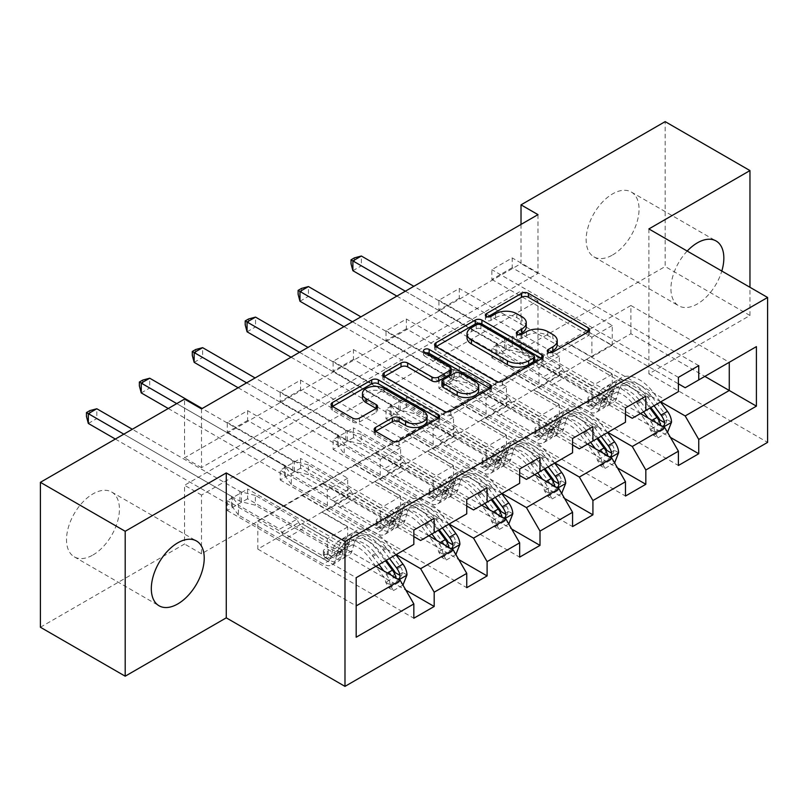 <?xml version="1.0" encoding="UTF-8"?>
<svg xmlns="http://www.w3.org/2000/svg" width="808" height="808" viewBox="0 0 808 808"><rect width="100%" height="100%" fill="white"/><g stroke="black" fill="none" stroke-linecap="round" stroke-linejoin="round"><path stroke-width="0.61" stroke-dasharray="4.04 3.03" d="M549.561 352.631L548.248 353.389A3.293 1.899 0 0 0 547.279 354.732A3.293 1.899 0 0 0 548.248 356.076A3.293 1.899 0 0 0 552.904 356.076L588.285 335.653A4.707 2.717 0 0 0 589.658 333.734A4.707 2.717 0 0 0 588.285 331.815L588.214 331.775M487.638 316.877L486.325 317.635A3.293 1.899 0 0 0 485.356 318.978A3.293 1.899 0 0 0 486.325 320.332A3.293 1.899 0 0 0 490.981 320.332L495.556 317.685L495.556 313.767M518.605 334.754L517.282 335.512A3.293 1.899 0 0 0 516.322 336.855A3.293 1.899 0 0 0 517.282 338.199A3.293 1.899 0 0 0 521.948 338.199L526.523 335.562L526.523 331.644M92.971 554.985A37.41 21.604 120 0 0 117.412 522.008A37.41 21.604 120 0 0 111.676 492.032A37.41 21.604 120 0 0 92.971 493.88A37.41 21.604 120 0 0 68.528 526.856A37.41 21.604 120 0 0 74.265 556.833A37.41 21.604 120 0 0 92.971 554.985M687.214 251.066A37.41 21.604 120 0 0 678.68 305.788A37.41 21.604 120 0 0 697.395 303.939A37.41 21.604 120 0 0 721.807 271.034M612.595 254.974A37.41 21.604 120 0 0 637.037 222.008A37.41 21.604 120 0 0 631.3 192.031A37.41 21.604 120 0 0 612.595 193.88A37.41 21.604 120 0 0 588.153 226.856A37.41 21.604 120 0 0 593.89 256.833A37.41 21.604 120 0 0 612.595 254.974M537.976 214.635L537.976 273.387L201.505 467.64L201.505 408.899M512.201 267.711L491.85 279.457L491.85 269.66L512.201 257.914L512.201 267.711L612.252 325.473L612.252 345.248L586.82 330.957L678.397 383.83M459.287 298.253L438.936 309.999L438.936 300.212L459.287 288.466L459.287 298.253L559.348 356.025L559.348 375.801L533.906 361.509L625.483 414.383M406.374 328.805L386.022 340.552L386.022 330.765L406.374 319.009L406.374 328.805L506.434 386.567L506.434 406.353L480.992 392.052L572.569 444.925M353.46 359.348L333.108 371.104L333.108 361.307L353.46 349.561L353.46 359.348L453.52 417.12L453.52 436.896L428.078 422.604L519.655 475.478M300.546 389.9L280.204 401.647L280.204 391.86L300.546 380.114L300.546 389.9L400.606 447.672L400.606 467.448L375.175 453.147L466.751 506.02M247.642 420.453L227.29 432.199L227.29 422.402L247.642 410.656L247.642 420.453L347.692 478.215L347.692 497.991L322.261 483.699L413.837 536.573M537.976 359.55L201.505 553.803L201.505 495.062L537.976 300.798L537.976 359.55L521.019 349.763L665.166 266.529L665.166 121.624M512.201 346.036L491.85 357.782L491.85 347.995L512.201 336.249L512.201 346.036L670.428 437.391M459.287 376.589L438.936 388.335L438.936 378.548L459.287 366.792L459.287 376.589L617.514 467.933M406.374 407.131L386.022 418.887L386.022 409.09L406.374 397.344L406.374 407.131L564.6 498.486M353.46 437.684L333.108 449.43L333.108 439.643L353.46 427.886L353.46 437.684L511.686 529.038M300.546 468.226L280.204 479.982L280.204 470.185L300.546 458.439L300.546 468.226L458.782 559.58M247.642 498.778L227.29 510.525L227.29 500.738L247.642 488.991L247.642 498.778L405.869 590.133M396.203 554.591L322.261 511.898L354.823 493.102L380.255 508.181L380.255 527.957L280.204 470.185M428.755 535.785L354.823 493.102M375.175 452.763L322.261 483.699M354.823 464.903L453.177 521.685L420.625 540.491M466.751 513.858L453.177 521.685M449.107 524.038L375.175 481.346L407.727 462.55L433.169 477.629L433.169 497.405L333.108 439.643M481.669 505.242L407.727 462.55M428.078 422.21L375.175 453.147M407.727 434.351L506.091 491.143L473.528 509.939M519.655 483.305L506.091 491.143M502.021 493.496L428.078 450.803L460.641 432.007L486.083 447.076L486.083 466.862L386.022 409.09M534.583 474.69L460.641 432.007M480.992 391.668L428.078 422.604M460.641 403.808L559.005 460.59L526.442 479.397M572.569 452.763L559.005 460.59M554.934 462.944L480.992 420.251L513.555 401.455L538.997 416.534L538.997 436.31L438.936 378.548M587.497 444.147L513.555 401.455M533.906 361.115L480.992 392.052M513.555 373.256L611.919 430.048L579.356 448.844M625.483 422.21L611.919 430.048M607.848 432.391L533.906 389.709L566.469 370.902L591.9 385.982L591.9 405.767L491.85 347.995M640.411 413.595L566.469 370.902M586.82 330.563L533.906 361.509M566.469 342.703L664.832 399.495L632.27 418.291M678.397 391.658L664.832 399.495M660.762 401.849L586.82 359.156L630.907 333.704L704.849 376.387M630.907 333.704L630.907 305.505L586.82 330.957M630.907 305.505L729.27 362.287L685.184 387.749M648.885 228.937L648.885 373.841L749.965 315.494L749.965 287.284M749.965 315.494L665.166 266.529M40.4 627.24L184.547 544.016L184.547 485.265L521.019 291.011L521.019 349.763M201.505 553.803L184.547 544.016M648.885 373.841L767.6 442.38M521.019 224.432L521.019 263.59L184.547 457.853L184.547 399.101M375.851 566.337L301.909 523.645L327.341 538.724L327.341 558.51L227.29 500.738M322.261 483.305L257.813 520.908L257.813 549.107L301.909 523.645M257.813 549.107L356.176 605.899L356.176 637.229M257.813 520.908L356.176 577.7L356.176 605.899M301.909 495.445L400.273 552.238L356.176 577.7M322.261 511.898L301.909 524.038M375.175 481.346L354.823 493.496M428.078 450.803L407.727 462.944M480.992 420.251L460.641 432.391M533.906 389.709L513.555 401.849M586.82 359.156L566.469 371.296M413.837 544.4L400.273 552.238M537.976 273.387L521.019 263.59M201.505 467.64L184.547 457.853M537.976 300.798L521.019 291.011M201.505 495.062L184.547 485.265M586.82 359.55L612.252 374.235L612.252 394.011L591.9 405.767M612.252 374.235L591.9 385.982M612.252 394.011L512.201 336.249M491.85 357.782L678.397 465.489M698.748 365.62L512.201 257.914M491.85 279.457L591.9 337.219L591.9 357.005L566.469 342.319M678.397 377.366L491.85 269.66M612.252 345.248L591.9 357.005M612.252 325.473L591.9 337.219M559.348 375.801L538.997 387.547L513.555 372.862M559.348 356.025L538.997 367.771L538.997 387.547M625.483 407.919L438.936 300.212M438.936 309.999L538.997 367.771M645.834 396.162L459.287 288.466M533.906 390.092L559.348 404.788L559.348 424.564L459.287 366.792M438.936 388.335L625.483 496.041M559.348 424.564L538.997 436.31M559.348 404.788L538.997 416.534M506.434 406.353L486.083 418.1L460.641 403.414M506.434 386.567L486.083 398.324L486.083 418.1M572.569 438.461L386.022 330.765M386.022 340.552L486.083 398.324M592.92 426.715L406.374 319.009M480.992 420.645L506.434 435.33L506.434 455.106L406.374 397.344M386.022 418.887L572.569 526.584M506.434 455.106L486.083 466.862M506.434 435.33L486.083 447.076M453.52 436.896L433.169 448.652L407.727 433.957M453.52 417.12L433.169 428.866L433.169 448.652M519.655 469.014L333.108 361.307M333.108 371.104L433.169 428.866M540.007 457.267L353.46 349.561M428.078 451.197L453.52 465.883L453.52 485.659L353.46 427.886M333.108 449.43L519.655 557.136M453.52 485.659L433.169 497.405M453.52 465.883L433.169 477.629M400.606 467.448L380.255 479.195L354.823 464.509M400.606 447.672L380.255 459.419L380.255 479.195M466.751 499.556L280.204 391.86M280.204 401.647L380.255 459.419M487.103 487.81L300.546 380.114M375.175 481.74L400.606 496.425L400.606 516.211L300.546 458.439M280.204 479.982L466.751 587.679M400.606 516.211L380.255 527.957M400.606 496.425L380.255 508.181M347.692 497.991L327.341 509.747L301.909 495.062M347.692 478.215L327.341 489.961L327.341 509.747M413.837 530.109L227.29 422.402M227.29 432.199L327.341 489.961M434.189 518.362L247.642 410.656M322.261 512.292L347.692 526.978L347.692 546.753L247.642 488.991M227.29 510.525L413.837 618.231M347.692 546.753L327.341 558.51M347.692 526.978L327.341 538.724M557.237 344.592A15.069 8.696 0 0 0 552.824 338.441L552.824 334.522M526.523 335.562A15.069 8.696 0 0 1 547.834 335.562L552.824 338.441M526.271 326.715A15.069 8.696 0 0 0 521.867 320.564L521.867 316.655M495.556 317.685A15.069 8.696 0 0 1 516.867 317.685L521.867 320.564M436.027 346.672L435.966 346.713A4.707 2.717 0 0 0 434.583 348.632A4.707 2.717 0 0 0 435.966 350.551L495.89 385.153A4.707 2.717 0 0 0 502.556 385.153L541.835 362.469A4.707 2.717 0 0 0 543.218 360.55A4.707 2.717 0 0 0 541.835 358.631L541.774 358.59M534.482 360.55A3.293 1.899 0 0 0 533.512 359.207L533.512 355.288M467.014 337.774A15.069 8.696 0 0 1 471.428 331.623L476.255 328.836A3.293 1.899 0 0 1 480.911 328.836L533.512 359.207M490.001 388.476L490.072 388.517A4.707 2.717 0 0 1 491.446 390.436A4.707 2.717 0 0 1 490.072 392.355L450.783 415.039L450.783 411.12M384.255 376.558L384.194 376.599A4.707 2.717 0 0 0 382.82 378.518A4.707 2.717 0 0 0 384.194 380.447L444.127 415.039A4.707 2.717 0 0 0 450.783 415.039M451.167 372.559A4.707 2.717 0 0 0 449.783 370.64L424.483 356.035L424.483 352.116M425.796 352.874A3.293 1.899 0 0 0 423.513 354.682A3.293 1.899 0 0 0 424.483 356.035M478.69 390.345A12.595 7.272 0 0 0 475.003 385.204L475.003 381.285M441.915 385.537A4.707 2.717 0 0 1 443.289 383.618L454.439 377.174A4.707 2.717 0 0 1 461.105 377.174L475.003 385.204M375.599 431.341L375.538 431.381A4.707 2.717 0 0 0 374.165 433.3A4.707 2.717 0 0 0 375.538 435.219L392.355 444.925A4.707 2.717 0 0 0 399.011 444.925L438.3 422.251A4.707 2.717 0 0 0 439.673 420.322A4.707 2.717 0 0 0 438.3 418.403L438.239 418.372M427.089 420.322A12.595 7.272 0 0 0 423.402 415.181L423.402 411.272M362.449 397.546A12.595 7.272 0 0 1 370.226 390.83A12.595 7.272 0 0 1 383.951 392.405L423.402 415.181M332.492 406.454L332.431 406.485A4.707 2.717 0 0 0 331.048 408.414A4.707 2.717 0 0 0 332.431 410.333L352.732 422.059A4.707 2.717 0 0 0 359.398 422.059L376.205 412.353A4.707 2.717 0 0 0 377.589 410.424A4.707 2.717 0 0 0 376.205 408.505L376.144 408.474M671.539 422.17L667.135 419.625A6.474 3.737 -120 0 0 665.065 414.211L651.208 395.708A30.462 17.584 -120 0 0 624.17 383.305A30.462 17.584 -120 0 0 618.645 391.022L612.201 394.748L610.282 401.606A17.503 10.11 60 0 1 607.111 406.05A17.503 10.11 60 0 1 598.354 405.182L592.86 402A2.879 1.666 0 0 0 588.79 402A2.879 1.666 0 0 0 587.941 403.182A2.879 1.666 0 0 0 588.79 404.354L594.284 407.525A17.503 10.11 -120 0 0 603.041 408.394A17.503 10.11 -120 0 0 606.212 403.96L608.131 397.102L601.687 400.819L599.768 407.676A17.503 10.11 60 0 1 596.597 412.12A17.503 10.11 60 0 1 587.84 411.252L502.97 362.247L502.97 352.46L544.35 376.346L561.308 366.559L563.226 369.872A10.423 6.02 -120 0 0 568.438 375.366L604.798 396.364A11.272 6.504 60 0 0 610.434 396.92A11.272 6.504 60 0 0 612.474 394.062L614.403 387.204A36.693 21.19 -120 0 1 621.049 377.902L614.605 381.629A36.693 21.19 -120 0 0 607.959 390.931L614.403 387.204M643.532 411.797L636.674 402.636A36.693 21.19 -120 0 0 604.091 387.699A36.693 21.19 -120 0 0 597.445 397.001L603.889 393.274L601.96 400.132A11.272 6.504 60 0 1 599.92 402.99A11.272 6.504 60 0 1 594.284 402.435L588.79 399.263A2.879 1.666 180 0 1 587.941 398.091A2.879 1.666 180 0 1 588.79 396.91A2.879 1.666 180 0 1 592.86 396.91L598.354 400.091A11.272 6.504 -120 0 0 603.99 400.647A11.272 6.504 -120 0 0 606.03 397.788L607.959 390.931M618.645 391.022L616.726 397.889A17.503 10.11 60 0 1 613.555 402.323A17.503 10.11 60 0 1 604.798 401.455L519.928 352.46L506.01 349.036A4.798 2.767 180 0 1 504.495 348.45L361.368 265.812L361.368 256.015M561.308 366.559L519.928 342.673L519.928 352.46M660.49 402L653.632 392.85A36.693 21.19 -120 0 0 621.049 377.902M650.177 429.412L654.581 431.967L657.975 437.835L653.571 435.29L650.177 429.412A6.474 3.737 -120 0 0 648.107 423.998L634.25 405.495A30.462 17.584 -120 0 0 607.202 393.092A30.462 17.584 -120 0 0 601.687 400.819M654.581 431.967A12.716 7.343 -120 0 0 650.531 421.14L648.279 418.14M597.445 397.001L595.516 403.859A11.272 6.504 60 0 1 593.476 406.717A11.272 6.504 60 0 1 587.84 406.161L551.47 385.163A10.423 6.02 60 0 1 546.269 379.659L544.35 376.346M657.975 437.835L667.509 432.341M653.571 435.29L663.742 429.422L668.155 431.967M667.135 419.625L663.742 429.422M654.046 405.727L647.188 396.566A36.693 21.19 -120 0 0 614.605 381.629M612.201 394.748A30.462 17.584 60 0 1 617.716 387.022A30.462 17.584 60 0 1 644.764 399.425L650.854 407.565M396.88 296.102L496.021 353.338A4.798 2.767 180 0 1 497.041 354.217L502.97 362.247M352.884 270.7L361.368 265.812L354.409 261.792L351.015 263.751M603.889 393.274A36.693 21.19 60 0 1 610.535 383.972A36.693 21.19 60 0 1 643.117 398.92L649.975 408.07M659.803 419.897L657.035 423.978L655.732 422.251A6.474 3.737 -120 0 0 654.551 420.281L640.693 401.778A30.462 17.584 -120 0 0 613.656 389.375A30.462 17.584 -120 0 0 608.131 397.102M655.732 422.251L660.611 425.069L661.54 426.574L662.863 426.563M519.928 342.673L506.01 339.239A4.798 2.767 180 0 1 504.495 338.653L413.837 286.315M405.353 291.203L496.021 343.551A4.798 2.767 180 0 1 497.041 344.42L502.97 352.46M354.409 257.873L354.409 261.792M618.635 452.722L614.221 450.177A6.474 3.737 -120 0 0 612.161 444.754L598.294 426.26A30.462 17.584 -120 0 0 571.256 413.848A30.462 17.584 -120 0 0 565.731 421.574L559.288 425.291L557.369 432.159A17.503 10.11 60 0 1 554.197 436.593A17.503 10.11 60 0 1 545.44 435.724L539.946 432.553A2.879 1.666 0 0 0 535.876 432.553A2.879 1.666 0 0 0 535.027 433.724A2.879 1.666 0 0 0 535.876 434.906L541.37 438.077A17.503 10.11 -120 0 0 550.127 438.946A17.503 10.11 -120 0 0 553.298 434.502L555.217 427.644L548.773 431.371L546.854 438.229A17.503 10.11 60 0 1 543.683 442.663A17.503 10.11 60 0 1 534.926 441.794L450.056 392.799L450.056 383.012L491.436 406.899L508.404 397.112L510.313 400.414A10.423 6.02 -120 0 0 515.524 405.919L551.884 426.917A11.272 6.504 60 0 0 557.52 427.472A11.272 6.504 60 0 0 559.56 424.614L561.489 417.756A36.693 21.19 -120 0 1 568.135 408.454L561.691 412.171A36.693 21.19 -120 0 0 555.045 421.473L561.489 417.756M590.618 442.34L583.76 433.189A36.693 21.19 -120 0 0 551.177 418.241A36.693 21.19 -120 0 0 544.531 427.543L550.975 423.826L549.046 430.684A11.272 6.504 60 0 1 547.006 433.543A11.272 6.504 60 0 1 541.37 432.987L535.876 429.805A2.879 1.666 180 0 1 535.027 428.634A2.879 1.666 180 0 1 535.876 427.462A2.879 1.666 180 0 1 539.946 427.462L545.44 430.634A11.272 6.504 -120 0 0 551.076 431.189A11.272 6.504 -120 0 0 553.116 428.331L555.045 421.473M565.731 421.574L563.812 428.432A17.503 10.11 60 0 1 560.641 432.876A17.503 10.11 60 0 1 551.884 432.007L467.024 383.012L453.096 379.588A4.798 2.767 180 0 1 451.591 378.992L308.454 296.354L308.454 286.567M508.404 397.112L467.024 373.215L467.024 383.012M607.576 432.553L600.718 423.392A36.693 21.19 -120 0 0 568.135 408.454M597.264 459.964L601.667 462.509L605.061 468.387L600.657 465.842L597.264 459.964A6.474 3.737 -120 0 0 595.193 454.55L581.336 436.047A30.462 17.584 -120 0 0 554.298 423.644A30.462 17.584 -120 0 0 548.773 431.371M601.667 462.509A12.716 7.343 -120 0 0 597.617 451.692L595.375 448.692M544.531 427.543L542.602 434.401A11.272 6.504 60 0 1 540.562 437.259A11.272 6.504 60 0 1 534.926 436.704L498.566 415.706A10.423 6.02 60 0 1 493.355 410.212L491.436 406.899M605.061 468.387L614.595 462.883M600.657 465.842L610.828 459.964L615.241 462.509M614.221 450.177L610.828 459.964M601.132 436.269L594.274 427.119A36.693 21.19 -120 0 0 561.691 412.171M559.288 425.291A30.462 17.584 60 0 1 564.812 417.574A30.462 17.584 60 0 1 591.85 429.977L597.95 438.108M343.966 326.654L443.107 383.891A4.798 2.767 180 0 1 444.127 384.76L450.056 392.799M299.97 301.253L308.454 296.354L301.495 292.344L298.112 294.304M550.975 423.826A36.693 21.19 60 0 1 557.621 414.524A36.693 21.19 60 0 1 590.204 429.462L597.062 438.623M606.889 450.44L604.121 454.52L602.818 452.793A6.474 3.737 -120 0 0 601.637 450.824L587.78 432.331A30.462 17.584 -120 0 0 560.742 419.918A30.462 17.584 -120 0 0 555.217 427.644M602.818 452.793L607.697 455.611L608.626 457.116L609.949 457.106M467.024 373.215L453.096 369.791A4.798 2.767 180 0 1 451.591 369.206L360.924 316.857M352.44 321.756L443.107 374.094A4.798 2.767 180 0 1 444.127 374.973L450.056 383.012M301.495 288.426L301.495 292.344M565.721 483.265L561.308 480.72A6.474 3.737 -120 0 0 559.247 475.306L545.39 456.803A30.462 17.584 -120 0 0 518.342 444.4A30.462 17.584 -120 0 0 512.827 452.126L506.384 455.843L504.455 462.701A17.503 10.11 60 0 1 501.283 467.145A17.503 10.11 60 0 1 492.526 466.277L487.032 463.095A2.879 1.666 0 0 0 482.962 463.095A2.879 1.666 0 0 0 482.113 464.277A2.879 1.666 0 0 0 482.962 465.448L488.456 468.63A17.503 10.11 -120 0 0 497.213 469.488A17.503 10.11 -120 0 0 500.384 465.055L502.313 458.197L495.87 461.913L493.941 468.771A17.503 10.11 60 0 1 490.769 473.215A17.503 10.11 60 0 1 482.012 472.347L397.152 423.352L397.152 413.555L438.532 437.451L455.49 427.654L457.399 430.967A10.423 6.02 -120 0 0 462.61 436.471L498.97 457.459A11.272 6.504 60 0 0 504.606 458.025A11.272 6.504 60 0 0 506.656 455.167L508.575 448.309A36.693 21.19 -120 0 1 515.221 438.996L508.777 442.723A36.693 21.19 -120 0 0 502.132 452.026L508.575 448.309M537.704 472.892L530.846 463.731A36.693 21.19 -120 0 0 498.263 448.794A36.693 21.19 -120 0 0 491.618 458.096L498.061 454.379L496.142 461.237A11.272 6.504 60 0 1 494.092 464.095A11.272 6.504 60 0 1 488.456 463.529L482.962 460.358A2.879 1.666 180 0 1 482.113 459.186A2.879 1.666 180 0 1 482.962 458.005A2.879 1.666 180 0 1 487.032 458.005L492.526 461.186A11.272 6.504 -120 0 0 498.162 461.742A11.272 6.504 -120 0 0 500.213 458.883L502.132 452.026M512.827 452.126L510.898 458.984A17.503 10.11 60 0 1 507.727 463.418A17.503 10.11 60 0 1 498.97 462.55L414.11 413.555L400.182 410.131A4.798 2.767 180 0 1 398.677 409.545L255.54 326.907L255.54 317.11M455.49 427.654L414.11 403.768L414.11 413.555M554.662 463.095L547.804 453.945A36.693 21.19 -120 0 0 515.221 438.996M544.35 490.517L548.763 493.062L552.157 498.94L547.743 496.395L544.35 490.517A6.474 3.737 -120 0 0 542.289 485.093L528.422 466.6A30.462 17.584 -120 0 0 501.384 454.187A30.462 17.584 -120 0 0 495.87 461.913M548.763 493.062A12.716 7.343 -120 0 0 544.703 482.235L542.461 479.235M491.618 458.096L489.699 464.954A11.272 6.504 60 0 1 487.648 467.812A11.272 6.504 60 0 1 482.012 467.256L445.652 446.258A10.423 6.02 60 0 1 440.441 440.754L438.532 437.451M552.157 498.94L561.681 493.435M547.743 496.395L557.924 490.517L562.328 493.062M561.308 480.72L557.924 490.517M548.218 466.822L541.36 457.661A36.693 21.19 -120 0 0 508.777 442.723M506.384 455.843A30.462 17.584 60 0 1 511.898 448.117A30.462 17.584 60 0 1 538.936 460.53L545.036 468.66M291.052 357.197L390.193 414.433A4.798 2.767 180 0 1 391.213 415.312L397.152 423.352M247.066 331.805L255.54 326.907L248.591 322.887L245.198 324.846M498.061 454.379A36.693 21.19 60 0 1 504.707 445.067A36.693 21.19 60 0 1 537.29 460.015L544.148 469.165M553.975 480.992L551.207 485.073L549.905 483.346A6.474 3.737 -120 0 0 548.733 481.376L534.876 462.873A30.462 17.584 -120 0 0 507.828 450.47A30.462 17.584 -120 0 0 502.313 458.197M549.905 483.346L554.783 486.163L555.712 487.668L557.035 487.658M414.11 403.768L400.182 400.344A4.798 2.767 180 0 1 398.677 399.748L308.01 347.41M299.536 352.298L390.193 404.646A4.798 2.767 180 0 1 391.213 405.515L397.152 413.555M248.591 318.978L248.591 322.887M512.807 513.817L508.394 511.272A6.474 3.737 -120 0 0 506.333 505.859L492.476 487.355A30.462 17.584 -120 0 0 465.428 474.952A30.462 17.584 -120 0 0 459.914 482.669L453.47 486.396L451.541 493.254A17.503 10.11 60 0 1 448.369 497.688A17.503 10.11 60 0 1 439.623 496.819L434.118 493.648A2.879 1.666 0 0 0 430.048 493.648A2.879 1.666 0 0 0 429.21 494.819A2.879 1.666 0 0 0 430.048 496.001L435.552 499.172A17.503 10.11 -120 0 0 444.299 500.041A17.503 10.11 -120 0 0 447.47 495.597L449.399 488.739L442.956 492.466L441.027 499.324A17.503 10.11 60 0 1 437.855 503.758A17.503 10.11 60 0 1 429.109 502.889L344.238 453.894L344.238 444.107L385.618 467.994L402.576 458.207L404.485 461.519A10.423 6.02 -120 0 0 409.696 467.014L446.066 488.012A11.272 6.504 60 0 0 451.702 488.567A11.272 6.504 60 0 0 453.743 485.709L455.661 478.851A36.693 21.19 -120 0 1 462.307 469.549L455.864 473.266A36.693 21.19 -120 0 0 449.218 482.578L455.661 478.851M484.79 503.435L477.932 494.284A36.693 21.19 -120 0 0 445.349 479.336A36.693 21.19 -120 0 0 438.704 488.648L445.147 484.921L443.228 491.779A11.272 6.504 60 0 1 441.188 494.637A11.272 6.504 60 0 1 435.552 494.082L430.048 490.911A2.879 1.666 180 0 1 429.21 489.729A2.879 1.666 180 0 1 430.048 488.557A2.879 1.666 180 0 1 434.118 488.557L439.623 491.729A11.272 6.504 -120 0 0 445.259 492.294A11.272 6.504 -120 0 0 447.299 489.436L449.218 482.578M459.914 482.669L457.984 489.527A17.503 10.11 60 0 1 454.813 493.971A17.503 10.11 60 0 1 446.066 493.102L361.196 444.107L347.278 440.683A4.798 2.767 180 0 1 345.763 440.087L202.626 357.449L202.626 347.662M402.576 458.207L361.196 434.31L361.196 444.107M501.748 493.648L494.89 484.497A36.693 21.19 -120 0 0 462.307 469.549M491.436 521.059L495.849 523.604L499.243 529.482L494.829 526.937L491.436 521.059A6.474 3.737 -120 0 0 489.375 515.645L475.518 497.142A30.462 17.584 -120 0 0 448.47 484.739A30.462 17.584 -120 0 0 442.956 492.466M495.849 523.604A12.716 7.343 -120 0 0 491.789 512.787L489.547 509.787M438.704 488.648L436.785 495.506A11.272 6.504 60 0 1 434.744 498.364A11.272 6.504 60 0 1 429.109 497.799L392.739 476.811A10.423 6.02 60 0 1 387.527 471.306L385.618 467.994M499.243 529.482L508.777 523.978M494.829 526.937L505.01 521.059L509.414 523.614M508.394 511.272L505.01 521.059M495.304 497.364L488.446 488.214A36.693 21.19 -120 0 0 455.864 473.266M453.47 486.396A30.462 17.584 60 0 1 458.984 478.669A30.462 17.584 60 0 1 486.032 491.072L492.123 499.203M238.138 387.749L337.279 444.986A4.798 2.767 180 0 1 338.299 445.854L344.238 453.894M194.152 362.348L202.626 357.449L195.677 353.439L192.284 355.399M445.147 484.921A36.693 21.19 60 0 1 451.793 475.619A36.693 21.19 60 0 1 484.376 490.567L491.234 499.718M501.061 511.545L498.304 515.615L496.991 513.888A6.474 3.737 -120 0 0 495.819 511.929L481.962 493.425A30.462 17.584 -120 0 0 454.914 481.023A30.462 17.584 -120 0 0 449.399 488.739M496.991 513.888L501.879 516.706L502.798 518.221L504.121 518.201M361.196 434.31L347.278 430.886A4.798 2.767 180 0 1 345.763 430.3L255.096 377.952M246.622 382.851L337.279 435.199A4.798 2.767 180 0 1 338.299 436.067L344.238 444.107M195.677 349.521L195.677 353.439M459.893 544.37L455.48 541.815A6.474 3.737 -120 0 0 453.419 536.401L439.562 517.898A30.462 17.584 -120 0 0 412.514 505.495A30.462 17.584 -120 0 0 407 513.221L400.556 516.938L398.627 523.796A17.503 10.11 60 0 1 395.455 528.24A17.503 10.11 60 0 1 386.709 527.371L381.204 524.2A2.879 1.666 0 0 0 377.134 524.2A2.879 1.666 0 0 0 376.296 525.372A2.879 1.666 0 0 0 377.134 526.543L382.639 529.725A17.503 10.11 -120 0 0 391.385 530.593A17.503 10.11 -120 0 0 394.567 526.149L396.486 519.291L390.042 523.008L388.113 529.866A17.503 10.11 60 0 1 384.941 534.31A17.503 10.11 60 0 1 376.195 533.442L291.324 484.446L291.324 474.649L332.704 498.546L349.662 488.749L351.571 492.062A10.423 6.02 -120 0 0 356.783 497.566L393.153 518.564A11.272 6.504 60 0 0 398.788 519.12A11.272 6.504 60 0 0 400.829 516.261L402.748 509.404A36.693 21.19 -120 0 1 409.404 500.101L402.96 503.818A36.693 21.19 -120 0 0 396.304 513.12L402.748 509.404M431.876 533.987L425.018 524.836A36.693 21.19 -120 0 0 392.446 509.888A36.693 21.19 -120 0 0 385.79 519.19L392.234 515.474L390.315 522.332A11.272 6.504 60 0 1 388.274 525.19A11.272 6.504 60 0 1 382.639 524.634L377.134 521.453A2.879 1.666 180 0 1 376.296 520.281A2.879 1.666 180 0 1 377.134 519.11A2.879 1.666 180 0 1 381.204 519.11L386.709 522.281A11.272 6.504 -120 0 0 392.345 522.837A11.272 6.504 -120 0 0 394.385 519.978L396.304 513.12M407 513.221L405.081 520.079A17.503 10.11 60 0 1 401.909 524.523A17.503 10.11 60 0 1 393.153 523.655L308.282 474.649L294.364 471.226A4.798 2.767 180 0 1 292.849 470.64L149.722 388.002L149.722 378.215M349.662 488.749L308.282 464.863L308.282 474.649M448.834 524.2L441.976 515.039A36.693 21.19 -120 0 0 409.404 500.101M438.522 551.611L442.935 554.157L446.329 560.035L441.915 557.49L438.522 551.611A6.474 3.737 -120 0 0 436.461 546.198L422.604 527.695A30.462 17.584 -120 0 0 395.556 515.292A30.462 17.584 -120 0 0 390.042 523.008M442.935 554.157A12.716 7.343 -120 0 0 438.875 543.33L436.633 540.34M385.79 519.19L383.871 526.048A11.272 6.504 60 0 1 381.831 528.907A11.272 6.504 60 0 1 376.195 528.351L339.825 507.353A10.423 6.02 60 0 1 334.613 501.859L332.704 498.546M446.329 560.035L455.864 554.53M441.915 557.49L452.096 551.611L456.51 554.157M455.48 541.815L452.096 551.611M442.39 527.917L435.532 518.766A36.693 21.19 -120 0 0 402.96 503.818M400.556 516.938A30.462 17.584 60 0 1 406.071 509.222A30.462 17.584 60 0 1 433.118 521.625L439.209 529.755M168.266 408.505L284.376 475.538A4.798 2.767 180 0 1 285.396 476.407L291.324 484.446M141.238 392.9L149.722 388.002L142.763 383.992L139.37 385.941M392.234 515.474A36.693 21.19 60 0 1 398.889 506.172A36.693 21.19 60 0 1 431.462 521.11L438.32 530.27M448.157 542.087L445.39 546.168L444.087 544.44A6.474 3.737 -120 0 0 442.905 542.471L429.048 523.968A30.462 17.584 -120 0 0 402 511.565A30.462 17.584 -120 0 0 396.486 519.291M444.087 544.44L448.965 547.258L449.884 548.763L451.218 548.753M308.282 464.863L294.364 461.439A4.798 2.767 180 0 1 292.849 460.853L202.192 408.505M176.75 403.606L284.376 465.741A4.798 2.767 180 0 1 285.396 466.62L291.324 474.649M142.763 380.073L142.763 383.992M406.979 574.912L402.576 572.367A6.474 3.737 -120 0 0 400.505 566.953L386.648 548.45A30.462 17.584 -120 0 0 359.611 536.047A30.462 17.584 -120 0 0 354.086 543.764L347.642 547.491L345.723 554.349A17.503 10.11 60 0 1 342.552 558.783A17.503 10.11 60 0 1 333.795 557.924L328.29 554.742A2.879 1.666 0 0 0 324.22 554.742A2.879 1.666 0 0 0 323.382 555.924A2.879 1.666 0 0 0 324.22 557.096L329.725 560.267A17.503 10.11 -120 0 0 338.481 561.136A17.503 10.11 -120 0 0 341.653 556.702L343.572 549.844L337.128 553.561L335.209 560.419A17.503 10.11 60 0 1 332.038 564.863A17.503 10.11 60 0 1 323.281 563.994L238.411 514.989L238.411 505.202L279.79 529.089L296.748 519.302L298.667 522.614A10.423 6.02 -120 0 0 303.879 528.109L340.239 549.107A11.272 6.504 60 0 0 345.875 549.662A11.272 6.504 60 0 0 347.915 546.804L349.844 539.946A36.693 21.19 -120 0 1 356.49 530.644L350.046 534.371A36.693 21.19 -120 0 0 343.4 543.673L349.844 539.946M378.972 564.54L372.104 555.379A36.693 21.19 -120 0 0 339.532 540.441A36.693 21.19 -120 0 0 332.886 549.743L339.33 546.016L337.401 552.874A11.272 6.504 60 0 1 335.36 555.732A11.272 6.504 60 0 1 329.725 555.177L324.22 552.005A2.879 1.666 180 0 1 323.382 550.834A2.879 1.666 180 0 1 324.22 549.652A2.879 1.666 180 0 1 328.29 549.652L333.795 552.834A11.272 6.504 -120 0 0 339.431 553.389A11.272 6.504 -120 0 0 341.471 550.531L343.4 543.673M354.086 543.764L352.167 550.632A17.503 10.11 60 0 1 348.995 555.066A17.503 10.11 60 0 1 340.239 554.197L255.368 505.202L241.451 501.778A4.798 2.767 180 0 1 239.936 501.192L96.808 418.554L96.808 408.757M296.748 519.302L255.368 495.415L255.368 505.202M395.93 554.742L389.072 545.592A36.693 21.19 -120 0 0 356.49 530.644M385.618 582.154L390.022 584.709L393.415 590.577L389.012 588.032L385.618 582.154A6.474 3.737 -120 0 0 383.548 576.74L369.69 558.237A30.462 17.584 -120 0 0 342.642 545.834A30.462 17.584 -120 0 0 337.128 553.561M390.022 584.709A12.716 7.343 -120 0 0 385.971 573.882L383.719 570.882M332.886 549.743L330.957 556.601A11.272 6.504 60 0 1 328.917 559.459A11.272 6.504 60 0 1 323.281 558.904L286.911 537.906A10.423 6.02 60 0 1 281.709 532.401L279.79 529.089M393.415 590.577L402.95 585.083M389.012 588.032L399.182 582.164L403.596 584.709M402.576 572.367L399.182 582.164M389.486 558.469L382.628 549.309A36.693 21.19 -120 0 0 350.046 534.371M347.642 547.491A30.462 17.584 60 0 1 353.157 539.764A30.462 17.584 60 0 1 380.204 552.167L386.295 560.308M115.352 439.057L231.462 506.081A4.798 2.767 180 0 1 232.482 506.959L238.411 514.989M88.325 423.442L96.808 418.554L89.85 414.534L86.456 416.494M339.33 546.016A36.693 21.19 60 0 1 345.976 536.714A36.693 21.19 60 0 1 378.558 551.662L385.416 560.813M395.243 572.64L392.476 576.72L391.173 574.993A6.474 3.737 -120 0 0 389.991 573.024L376.134 554.52A30.462 17.584 -120 0 0 349.086 542.117A30.462 17.584 -120 0 0 343.572 549.844M391.173 574.993L396.051 577.811L396.981 579.316L398.304 579.306M255.368 495.415L241.451 491.981A4.798 2.767 180 0 1 239.936 491.395L132.32 429.26M123.836 434.159L231.462 496.294A4.798 2.767 180 0 1 232.482 497.162L238.411 505.202M89.85 410.615L89.85 414.534M552.904 356.076L552.904 352.167M490.981 320.332L490.981 316.413M521.948 338.199L521.948 334.29M547.834 335.562L547.834 331.644M517.282 335.512L517.282 334.29M516.867 317.685L516.867 313.767M486.325 317.635L486.325 316.413M588.285 331.815L588.285 335.653M548.248 353.389L548.248 352.167M495.89 385.153L495.89 381.235M435.966 350.551L435.966 346.713M541.835 358.631L541.835 362.469M502.556 385.153L502.556 381.235M480.911 328.836L480.911 324.917M476.255 328.836L476.255 324.917M471.428 331.623L471.428 327.705M490.072 392.355L490.072 388.517M444.127 415.039L444.127 411.12M384.194 380.447L384.194 376.599M449.783 370.64L449.783 366.721M461.105 377.174L461.105 373.256M454.439 377.174L454.439 373.256M443.289 383.618L443.289 379.699M375.538 431.381L375.538 435.219M383.951 392.405L383.951 388.486M376.205 408.505L376.205 412.353M359.398 422.059L359.398 418.14M352.732 422.059L352.732 418.14M332.431 410.333L332.431 406.485M438.3 418.403L438.3 422.251M399.011 444.925L399.011 441.017M392.355 444.925L392.355 441.017M592.86 396.91L592.86 402M654.672 432.108L663.57 426.967M667.055 419.867L650.258 429.563M647.188 396.566L653.632 392.85M651.208 395.708L644.764 399.425M598.354 400.091L604.798 396.364M551.47 385.163L568.438 375.366M587.84 406.161L594.284 402.435M604.798 401.455L598.354 405.182M594.284 407.525L587.84 411.252M606.03 397.788L612.474 394.062M595.516 403.859L601.96 400.132M616.726 397.889L610.282 401.606M606.212 403.96L599.768 407.676M636.674 402.636L643.117 398.92M640.693 401.778L634.25 405.495M665.065 414.211L658.621 417.928M650.531 421.14L652.005 420.291M654.551 420.281L648.107 423.998M546.269 379.659L563.226 369.872M506.01 349.036L506.01 339.239M504.495 348.45L504.495 338.653M496.021 353.338L496.021 343.551M497.041 354.217L497.041 344.42M588.79 399.263L588.79 404.354M539.946 427.462L539.946 432.553M601.758 462.661L610.666 457.52M614.141 450.42L597.344 460.116M594.274 427.119L600.718 423.392M598.294 426.26L591.85 429.977M545.44 430.634L551.884 426.917M498.566 415.706L515.524 405.919M534.926 436.704L541.37 432.987M551.884 432.007L545.44 435.724M541.37 438.077L534.926 441.794M553.116 428.331L559.56 424.614M542.602 434.401L549.046 430.684M563.812 428.432L557.369 432.159M553.298 434.502L546.854 438.229M583.76 433.189L590.204 429.462M587.78 432.331L581.336 436.047M612.161 444.754L605.707 448.48M597.617 451.692L599.092 450.834M601.637 450.824L595.193 454.55M493.355 410.212L510.313 400.414M453.096 379.588L453.096 369.791M451.591 378.992L451.591 369.206M443.107 383.891L443.107 374.094M444.127 384.76L444.127 374.973M535.876 429.805L535.876 434.906M487.032 458.005L487.032 463.095M548.844 493.203L557.752 488.062M561.227 480.972L544.44 490.658M541.36 457.661L547.804 453.945M545.39 456.803L538.936 460.53M492.526 461.186L498.97 457.459M445.652 446.258L462.61 436.471M482.012 467.256L488.456 463.529M498.97 462.55L492.526 466.277M488.456 468.63L482.012 472.347M500.213 458.883L506.656 455.167M489.699 464.954L496.142 461.237M510.898 458.984L504.455 462.701M500.384 465.055L493.941 468.771M530.846 463.731L537.29 460.015M534.876 462.873L528.422 466.6M559.247 475.306L552.803 479.023M544.703 482.235L546.178 481.386M548.733 481.376L542.289 485.093M440.441 440.754L457.399 430.967M400.182 410.131L400.182 400.344M398.677 409.545L398.677 399.748M390.193 414.433L390.193 404.646M391.213 415.312L391.213 405.515M482.962 460.358L482.962 465.448M434.118 488.557L434.118 493.648M495.93 523.756L504.838 518.615M508.313 511.514L491.527 521.21M488.446 488.214L494.89 484.497M492.476 487.355L486.032 491.072M439.623 491.729L446.066 488.012M392.739 476.811L409.696 467.014M429.109 497.799L435.552 494.082M446.066 493.102L439.623 496.819M435.552 499.172L429.109 502.889M447.299 489.436L453.743 485.709M436.785 495.506L443.228 491.779M457.984 489.527L451.541 493.254M447.47 495.597L441.027 499.324M477.932 494.284L484.376 490.567M481.962 493.425L475.518 497.142M506.333 505.859L499.889 509.575M491.789 512.787L493.264 511.939M495.819 511.929L489.375 515.645M387.527 471.306L404.485 461.519M347.278 440.683L347.278 430.886M345.763 440.087L345.763 430.3M337.279 444.986L337.279 435.199M338.299 445.854L338.299 436.067M430.048 490.911L430.048 496.001M381.204 519.11L381.204 524.2M443.026 554.308L451.924 549.167M455.399 542.067L438.613 551.763M435.532 518.766L441.976 515.039M439.562 517.898L433.118 521.625M386.709 522.281L393.153 518.564M339.825 507.353L356.783 497.566M376.195 528.351L382.639 524.634M393.153 523.655L386.709 527.371M382.639 529.725L376.195 533.442M394.385 519.978L400.829 516.261M383.871 526.048L390.315 522.332M405.081 520.079L398.627 523.796M394.567 526.149L388.113 529.866M425.018 524.836L431.462 521.11M429.048 523.968L422.604 527.695M453.419 536.401L446.976 540.128M438.875 543.33L440.35 542.481M442.905 542.471L436.461 546.198M334.613 501.859L351.571 492.062M294.364 471.226L294.364 461.439M292.849 470.64L292.849 460.853M284.376 475.538L284.376 465.741M285.396 476.407L285.396 466.62M377.134 521.453L377.134 526.543M328.29 549.652L328.29 554.742M390.113 584.851L399.011 579.71M402.495 572.609L385.699 582.305M382.628 549.309L389.072 545.592M386.648 548.45L380.204 552.167M333.795 552.834L340.239 549.107M286.911 537.906L303.879 528.109M323.281 558.904L329.725 555.177M340.239 554.197L333.795 557.924M329.725 560.267L323.281 563.994M341.471 550.531L347.915 546.804M330.957 556.601L337.401 552.874M352.167 550.632L345.723 554.349M341.653 556.702L335.209 560.419M372.104 555.379L378.558 551.662M376.134 554.52L369.69 558.237M400.505 566.953L394.062 570.67M385.971 573.882L387.436 573.034M389.991 573.024L383.548 576.74M281.709 532.401L298.667 522.614M241.451 501.778L241.451 491.981M239.936 501.192L239.936 491.395M231.462 506.081L231.462 496.294M232.482 506.959L232.482 497.162M324.22 552.005L324.22 557.096M111.676 492.032L196.475 540.986M631.3 192.031L716.1 240.986M593.89 256.833L678.68 305.788M74.265 556.833L159.065 605.788M516.322 336.855L516.322 332.936M485.356 318.978L485.356 315.07M589.658 333.734L589.658 329.816M547.279 354.732L547.279 350.813M434.583 348.632L434.583 344.713M543.218 360.55L543.218 356.631M382.82 378.518L382.82 374.599M423.513 354.682L423.513 350.773M491.446 390.436L491.446 386.517M377.589 410.424L377.589 406.515M331.048 408.414L331.048 404.495M439.673 420.322L439.673 416.413M374.165 433.3L374.165 429.381M624.17 383.305L617.716 387.022M603.99 400.647L610.434 396.92M593.476 406.717L599.92 402.99M607.111 406.05L613.555 402.323M596.597 412.12L603.041 408.394M610.535 383.972L604.091 387.699M613.656 389.375L607.202 393.092M657.035 423.978L661.54 426.574M587.941 398.091L587.941 403.182M571.256 413.848L564.812 417.574M551.076 431.189L557.52 427.472M540.562 437.259L547.006 433.543M554.197 436.593L560.641 432.876M543.683 442.663L550.127 438.946M557.621 414.524L551.177 418.241M560.742 419.918L554.298 423.644M604.121 454.52L608.626 457.116M535.027 428.634L535.027 433.724M518.342 444.4L511.898 448.117M498.162 461.742L504.606 458.025M487.648 467.812L494.092 464.095M501.283 467.145L507.727 463.418M490.769 473.215L497.213 469.488M504.707 445.067L498.263 448.794M507.828 450.47L501.384 454.187M551.207 485.073L555.712 487.668M482.113 459.186L482.113 464.277M465.428 474.952L458.984 478.669M445.259 492.294L451.702 488.567M434.744 498.364L441.188 494.637M448.369 497.688L454.813 493.971M437.855 503.758L444.299 500.041M451.793 475.619L445.349 479.336M454.914 481.023L448.47 484.739M498.304 515.615L502.798 518.221M429.21 489.729L429.21 494.819M412.514 505.495L406.071 509.222M392.345 522.837L398.788 519.12M381.831 528.907L388.274 525.19M395.455 528.24L401.909 524.523M384.941 534.31L391.385 530.593M398.889 506.172L392.446 509.888M402 511.565L395.556 515.292M445.39 546.168L449.884 548.763M376.296 520.281L376.296 525.372M359.611 536.047L353.157 539.764M339.431 553.389L345.875 549.662M328.917 559.459L335.36 555.732M342.552 558.783L348.995 555.066M332.038 564.863L338.481 561.136M345.976 536.714L339.532 540.441M349.086 542.117L342.642 545.834M392.476 576.72L396.981 579.316M323.382 550.834L323.382 555.924"/><path stroke-width="1.21" d="M548.248 352.167A3.293 1.899 0 0 0 552.904 352.167L588.285 331.745A4.707 2.717 0 0 0 589.658 329.816A4.707 2.717 0 0 0 588.285 327.897L528.351 293.294A4.707 2.717 0 0 0 521.695 293.294L486.325 313.716A3.293 1.899 0 0 0 485.356 315.07A3.293 1.899 0 0 0 486.325 316.413A3.293 1.899 0 0 0 490.981 316.413L495.556 313.767A15.069 8.696 0 0 1 516.867 313.767L521.867 316.655A15.069 8.696 0 0 1 526.271 322.806A15.069 8.696 0 0 1 521.867 328.957L517.282 331.593A3.293 1.899 0 0 0 516.322 332.936A3.293 1.899 0 0 0 517.282 334.29A3.293 1.899 0 0 0 521.948 334.29L526.523 331.644A15.069 8.696 0 0 1 547.834 331.644L552.824 334.522A15.069 8.696 0 0 1 557.237 340.673A15.069 8.696 0 0 1 552.824 346.824L548.248 349.47A3.293 1.899 0 0 0 547.279 350.813A3.293 1.899 0 0 0 548.248 352.167L548.248 349.47M177.77 603.94A37.41 21.604 120 0 0 202.212 570.963A37.41 21.604 120 0 0 196.475 540.986A37.41 21.604 120 0 0 177.77 542.835A37.41 21.604 120 0 0 153.328 575.811A37.41 21.604 120 0 0 159.065 605.788A37.41 21.604 120 0 0 177.77 603.94M721.807 271.034A37.41 21.604 120 0 0 716.1 240.986A37.41 21.604 120 0 0 697.395 242.834A37.41 21.604 120 0 0 687.214 251.066M375.538 427.462A4.707 2.717 0 0 0 374.165 429.381A4.707 2.717 0 0 0 375.538 431.31L392.355 441.017A4.707 2.717 0 0 0 399.011 441.017L438.3 418.332A4.707 2.717 0 0 0 439.673 416.413A4.707 2.717 0 0 0 438.3 414.484L378.366 379.891A4.707 2.717 0 0 0 371.71 379.891L332.431 402.566A4.707 2.717 0 0 0 331.048 404.495A4.707 2.717 0 0 0 332.431 406.414L352.732 418.14A4.707 2.717 0 0 0 359.398 418.14L376.205 408.434A4.707 2.717 0 0 0 377.589 406.515A4.707 2.717 0 0 0 376.205 404.586L366.135 398.778A12.595 7.272 0 0 1 362.449 393.637A12.595 7.272 0 0 1 370.226 386.911A12.595 7.272 0 0 1 383.951 388.486L423.402 411.272A12.595 7.272 0 0 1 427.089 416.413A12.595 7.272 0 0 1 419.312 423.129A12.595 7.272 0 0 1 405.586 421.554L399.011 417.756A4.707 2.717 0 0 0 392.355 417.756L375.538 427.462L375.538 431.31M226.27 472.933L125.2 531.28L40.4 482.326L40.4 627.24L125.2 676.195L226.27 617.837L344.986 686.376L344.986 541.471L226.27 472.933L226.27 617.837M749.965 287.284L749.965 170.579L648.885 228.937L767.6 297.475L344.986 541.471M749.965 170.579L665.166 121.624L521.019 204.848L521.019 224.432M40.4 482.326L184.547 399.101L201.505 408.899L537.976 214.635L521.019 204.848M495.89 381.235A4.707 2.717 0 0 0 502.556 381.235L541.835 358.55A4.707 2.717 0 0 0 543.218 356.631A4.707 2.717 0 0 0 541.835 354.712L481.911 320.109A4.707 2.717 0 0 0 475.256 320.109L435.966 342.794A4.707 2.717 0 0 0 434.583 344.713A4.707 2.717 0 0 0 435.966 346.632L495.89 381.235M425.796 352.874A3.293 1.899 0 0 1 429.139 353.338L429.139 349.42L490.072 384.598A4.707 2.717 0 0 1 491.446 386.517A4.707 2.717 0 0 1 490.072 388.446L450.783 411.12A4.707 2.717 0 0 1 444.127 411.12L384.194 376.528L384.194 372.68A4.707 2.717 0 0 0 382.82 374.599A4.707 2.717 0 0 0 384.194 376.528M384.194 372.68L401.01 362.974A4.707 2.717 0 0 1 407.666 362.974L431.967 377.003A4.707 2.717 0 0 0 438.633 377.003L449.783 370.569A4.707 2.717 0 0 0 451.167 368.65A4.707 2.717 0 0 0 449.783 366.721L424.483 352.116A3.293 1.899 0 0 1 423.513 350.773A3.293 1.899 0 0 1 425.553 349.016A3.293 1.899 0 0 1 429.139 349.42M344.986 686.376L767.6 442.38L767.6 297.475M405.869 590.133L434.189 606.485L434.189 592.183L466.751 573.387L466.751 587.679L487.103 575.932L487.103 561.641L519.655 542.835L519.655 557.136L540.007 545.39L540.007 531.088L572.569 512.292L572.569 526.584L592.92 514.837L592.92 500.546L625.483 481.74L625.483 496.041L645.834 484.285L645.834 469.993L678.397 451.197L678.397 465.489L698.748 453.743L698.748 439.441L756.409 406.151L756.409 346.622L729.27 362.287L729.27 390.486L756.409 406.151M434.189 606.485L413.837 618.231L413.837 603.94L356.176 637.229L356.176 577.7L413.837 544.4L413.837 530.109L434.189 518.362L434.189 532.654L466.751 513.858L466.751 499.556L487.103 487.81L487.103 502.111L519.655 483.305L519.655 469.014L540.007 457.267L540.007 471.559L572.569 452.763L572.569 438.461L592.92 426.715L592.92 441.006L625.483 422.21L625.483 407.919L645.834 396.162L645.834 410.464L678.397 391.658L678.397 377.366L698.748 365.62L698.748 379.911L756.409 346.622M428.755 535.785L453.177 549.884L420.625 568.691L396.203 554.591M413.837 536.573L420.625 540.491L434.189 532.654M420.625 568.691L434.189 592.183M453.177 549.884L466.751 573.387M481.669 505.242L506.091 519.342L473.528 538.138L449.107 524.038M466.751 506.02L473.528 509.939L487.103 502.111M473.528 538.138L487.103 561.641M506.091 519.342L519.655 542.835M534.583 474.69L559.005 488.789L526.442 507.596L502.021 493.496M519.655 475.478L526.442 479.397L540.007 471.559M526.442 507.596L540.007 531.088M559.005 488.789L572.569 512.292M587.497 444.147L611.919 458.247L579.356 477.043L554.934 462.944M572.569 444.925L579.356 448.844L592.92 441.006M579.356 477.043L592.92 500.546M611.919 458.247L625.483 481.74M640.411 413.595L664.832 427.695L632.27 446.491L607.848 432.391M625.483 414.383L632.27 418.291L645.834 410.464M632.27 446.491L645.834 469.993M664.832 427.695L678.397 451.197M704.849 376.387L729.27 390.486L685.184 415.948L660.762 401.849M678.397 383.83L685.184 387.749L698.748 379.911M685.184 415.948L698.748 439.441M125.2 531.28L125.2 676.195M356.176 605.899L400.273 580.437L375.851 566.337M400.273 580.437L413.837 603.94M670.428 437.391L698.748 453.743M617.514 467.933L645.834 484.285M564.6 498.486L592.92 514.837M511.686 529.038L540.007 545.39M458.782 559.58L487.103 575.932M549.561 352.631L552.824 350.743A15.069 8.696 0 0 0 557.237 344.592L557.237 340.673M526.271 322.806L526.271 326.715A15.069 8.696 0 0 1 521.867 332.866L518.605 334.754M588.214 331.775L528.351 297.213A4.707 2.717 0 0 0 521.695 297.213L487.638 316.877M541.774 358.59L481.911 324.028A4.707 2.717 0 0 0 475.256 324.028L436.027 346.672M533.512 357.974A3.293 1.899 0 0 0 534.482 356.631A3.293 1.899 0 0 0 533.512 355.288L480.911 324.917A3.293 1.899 0 0 0 476.255 324.917L471.428 327.705A15.069 8.696 0 0 0 467.014 333.856A15.069 8.696 0 0 0 471.428 340.006L507.384 360.762A15.069 8.696 0 0 0 528.685 360.762L533.512 357.974L533.512 361.893A3.293 1.899 0 0 0 534.482 360.55L534.482 356.631M467.014 333.856L467.014 337.774A15.069 8.696 0 0 0 471.428 343.925L471.428 340.006M533.512 361.893L528.685 364.681A15.069 8.696 0 0 1 507.384 364.681L471.428 343.925M384.255 376.558L401.01 366.893L401.01 362.974M451.167 368.65L451.167 372.559A4.707 2.717 0 0 1 449.783 374.488L438.633 380.921A4.707 2.717 0 0 1 431.967 380.921L407.666 366.893A4.707 2.717 0 0 0 401.01 366.893M429.139 353.338L490.001 388.476M457.187 391.567A12.595 7.272 0 0 0 470.913 393.142A12.595 7.272 0 0 0 478.69 386.426A12.595 7.272 0 0 0 475.003 381.285L461.105 373.256A4.707 2.717 0 0 0 454.439 373.256L443.289 379.699A4.707 2.717 0 0 0 441.915 381.618A4.707 2.717 0 0 0 443.289 383.537L457.187 391.567L457.187 395.486A12.595 7.272 0 0 0 470.913 397.061A12.595 7.272 0 0 0 478.69 390.345L478.69 386.426M441.915 381.618L441.915 385.537A4.707 2.717 0 0 0 443.289 387.456L443.289 383.537M457.187 395.486L443.289 387.456M427.089 416.413L427.089 420.322A12.595 7.272 0 0 1 419.312 427.048A12.595 7.272 0 0 1 405.586 425.473L399.011 421.675A4.707 2.717 0 0 0 392.355 421.675L375.599 431.341M362.449 393.637L362.449 397.546A12.595 7.272 0 0 0 366.135 402.687L366.135 398.778M376.144 408.474L366.135 402.687M438.239 418.372L378.366 383.81A4.707 2.717 0 0 0 371.71 383.81L332.492 406.454M667.509 432.341L671.539 422.17A12.716 7.343 -120 0 0 667.489 411.353L660.49 402M648.279 418.14L643.532 411.797M413.837 286.315L361.368 256.015L352.884 260.913L352.884 270.7L396.88 296.102M662.863 426.563L664.398 424.927L664.681 422.715A12.716 7.343 -120 0 0 661.045 415.07L654.046 405.727M650.854 407.565L658.621 417.928A6.474 3.737 60 0 1 659.803 419.897L664.681 422.715M649.975 408.07L656.975 417.423A12.716 7.343 60 0 1 660.611 425.069M352.884 270.7L351.015 263.751L351.015 259.833L405.353 291.203M351.015 259.833L354.409 257.873L361.368 256.015M614.595 462.883L618.635 452.722A12.716 7.343 -120 0 0 614.575 441.895L607.576 432.553M595.375 448.692L590.618 442.34M360.924 316.857L308.454 286.567L299.97 291.466L299.97 301.253L343.966 326.654M609.949 457.106L611.494 455.48L611.767 453.258A12.716 7.343 -120 0 0 608.131 445.612L601.132 436.269M597.95 438.108L605.707 448.48A6.474 3.737 60 0 1 606.889 450.44L611.767 453.258M597.062 438.623L604.061 447.965A12.716 7.343 60 0 1 607.697 455.611M299.97 301.253L298.112 294.304L298.112 290.385L352.44 321.756M298.112 290.385L301.495 288.426L308.454 286.567M561.681 493.435L565.721 483.265A12.716 7.343 -120 0 0 561.661 472.448L554.662 463.095M542.461 479.235L537.704 472.892M308.01 347.41L255.54 317.11L247.066 322.008L247.066 331.805L291.052 357.197M557.035 487.658L558.58 486.032L558.853 483.81A12.716 7.343 -120 0 0 555.217 476.164L548.218 466.822M545.036 468.66L552.803 479.023A6.474 3.737 60 0 1 553.975 480.992L558.853 483.81M544.148 469.165L551.147 478.518A12.716 7.343 60 0 1 554.783 486.163M247.066 331.805L245.198 324.846L245.198 320.928L299.536 352.298M245.198 320.928L248.591 318.978L255.54 317.11M508.777 523.978L512.807 513.817A12.716 7.343 -120 0 0 508.747 502.99L501.748 493.648M489.547 509.787L484.79 503.435M255.096 377.952L202.626 347.662L194.152 352.561L194.152 362.348L238.138 387.749M504.121 518.201L505.667 516.575L505.949 514.363A12.716 7.343 -120 0 0 502.303 506.717L495.304 497.364M492.123 499.203L499.889 509.575A6.474 3.737 60 0 1 501.061 511.545L505.949 514.363M491.234 499.718L498.233 509.06A12.716 7.343 60 0 1 501.879 516.706M194.152 362.348L192.284 355.399L192.284 351.48L246.622 382.851M192.284 351.48L195.677 349.521L202.626 347.662M455.864 554.53L459.893 544.37A12.716 7.343 -120 0 0 455.843 533.543L448.834 524.2M436.633 540.34L431.876 533.987M202.192 408.505L149.722 378.215L141.238 383.103L141.238 392.9L168.266 408.505M451.218 548.753L452.753 547.127L453.036 544.905A12.716 7.343 -120 0 0 449.399 537.259L442.39 527.917M439.209 529.755L446.976 540.128A6.474 3.737 60 0 1 448.157 542.087L453.036 544.905M438.32 530.27L445.329 539.613A12.716 7.343 60 0 1 448.965 547.258M141.238 392.9L139.37 385.941L139.37 382.033L176.75 403.606M139.37 382.033L142.763 380.073L149.722 378.215M402.95 585.083L406.979 574.912A12.716 7.343 -120 0 0 402.929 564.085L395.93 554.742M383.719 570.882L378.972 564.54M132.32 429.26L96.808 408.757L88.325 413.656L88.325 423.442L115.352 439.057M398.304 579.306L399.839 577.67L400.122 575.458A12.716 7.343 -120 0 0 396.486 567.812L389.486 558.469M386.295 560.308L394.062 570.67A6.474 3.737 60 0 1 395.243 572.64L400.122 575.458M385.416 560.813L392.415 570.165A12.716 7.343 60 0 1 396.051 577.811M88.325 423.442L86.456 416.494L86.456 412.575L123.836 434.159M86.456 412.575L89.85 410.615L96.808 408.757M552.824 350.743L552.824 346.824M517.282 334.29L517.282 331.593M521.867 332.866L521.867 328.957M486.325 316.413L486.325 313.716M521.695 297.213L521.695 293.294M528.351 297.213L528.351 293.294M588.285 331.745L588.285 327.897M435.966 346.632L435.966 342.794M475.256 324.028L475.256 320.109M481.911 324.028L481.911 320.109M541.835 358.55L541.835 354.712M507.384 364.681L507.384 360.762M528.685 364.681L528.685 360.762M407.666 366.893L407.666 362.974M431.967 380.921L431.967 377.003M438.633 380.921L438.633 377.003M449.783 374.488L449.783 370.569M490.072 388.446L490.072 384.598M392.355 421.675L392.355 417.756M399.011 421.675L399.011 417.756M405.586 425.473L405.586 421.554M376.205 408.434L376.205 404.586M332.431 406.414L332.431 402.566M371.71 383.81L371.71 379.891M378.366 383.81L378.366 379.891M438.3 418.332L438.3 414.484M663.57 426.967L671.458 422.422M661.045 415.07L667.489 411.353M652.005 420.291L656.975 417.423M610.666 457.52L618.544 452.965M608.131 445.612L614.575 441.895M599.092 450.834L604.061 447.965M557.752 488.062L565.64 483.517M555.217 476.164L561.661 472.448M546.178 481.386L551.147 478.518M504.838 518.615L512.726 514.06M502.303 506.717L508.747 502.99M493.264 511.939L498.233 509.06M451.924 549.167L459.813 544.612M449.399 537.259L455.843 533.543M440.35 542.481L445.329 539.613M399.011 579.71L406.899 575.165M396.486 567.812L402.929 564.085M387.436 573.034L392.415 570.165"/></g></svg>
